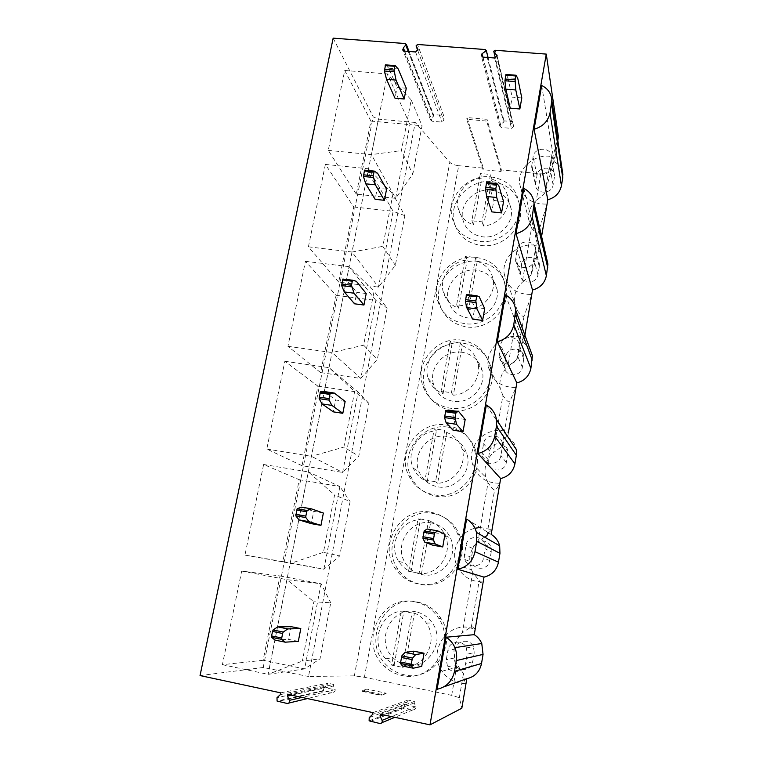 <?xml version="1.0" encoding="UTF-8"?>
<svg xmlns="http://www.w3.org/2000/svg" width="763" height="763" viewBox="0 0 763 763"><rect width="100%" height="100%" fill="white"/><g stroke="black" fill="none" stroke-linecap="round" stroke-linejoin="round"><path stroke-width="0.57" stroke-dasharray="3.81 2.86" d="M364.418 677.258L458.706 165.695C454.548 165.17 451.572 164.045 449.798 162.309L415.253 122.471L308.519 676.476L354.356 675.865L364.418 677.258L451.696 695.351L459.345 697.678L461.834 708.226M458.706 165.695L483.351 168.137L467.013 117.55L486.985 119.333L486.67 121.059L466.698 119.276L467.013 117.55M557.801 140.497L554.92 157.559L545.059 192.524L548.559 171.913C547.767 173.497 545.183 174.126 540.814 173.821L501.367 169.911L486.985 119.333M548.559 171.913L558.421 136.835M485.268 49.538L503.256 120.783L511.954 121.555L495.168 50.272M405.334 43.548L432.898 114.517L443.637 115.471L417.514 44.464M333.164 38.15L373.164 116.787L378.419 119.123L415.253 122.471M200.049 675.57L263.206 667.491L308.519 676.476M263.13 660.291L222.405 664.687L241.68 571.058L279.983 575.96L263.13 660.291L304.599 668.922L320.002 658.889L330.741 602.78L313.851 601.769L302.348 661.063L320.002 658.889M282.863 561.568L244.961 555.102L263.616 464.486L299.23 479.689L282.863 561.568L323.894 569.217L339.697 555.979L350.112 501.577L334.576 494.949L323.445 552.345L339.697 555.979M302.024 465.707L266.792 449.035L284.857 361.29L317.923 386.173L302.024 465.707L342.616 472.431L358.81 456.179L368.911 403.408L354.642 391.514L343.865 447.099L358.81 456.179M320.632 372.602L287.937 346.335L305.429 261.318L336.082 295.31L320.632 372.602L360.794 378.429L377.342 359.363L387.146 308.138L374.089 291.304L363.636 345.162L377.342 359.363M338.724 282.11L308.414 246.821L325.381 164.417L353.746 206.973L338.724 282.11L378.467 287.107L395.339 265.381L404.857 215.652L392.935 194.155L382.807 246.373L395.339 265.381M356.311 194.145L328.271 150.368L344.714 70.454L370.913 121.069L356.311 194.145L395.635 198.351L412.812 174.117L422.053 125.809L411.219 99.953L401.395 150.588L412.812 174.117M421.71 666.366L411.429 664.277L413.756 651.173M298.314 641.359L288.548 639.375L291.046 626.652M444.972 534.281L434.796 532.784M434.786 532.822L432.592 545.154M323.359 513.041L313.727 511.353L311.314 523.647M465.182 419.478L455.187 417.981L453.022 430.179M345.153 401.414L335.634 399.984L333.307 411.858M484.705 308.624L474.844 307.365L472.745 319.163M366.211 293.526L356.817 292.324L354.557 303.808M503.561 201.508L493.833 200.478L491.811 211.876M386.574 189.186L377.294 188.213L375.11 199.315M521.797 97.941L512.192 97.13L510.237 108.155M406.278 88.231L397.113 87.459L395.005 98.208M432.898 114.517L433.775 115.27L433.422 116.253L431.162 118.332L430.59 119.963L432.049 121.222L441.958 122.118L444.076 119.972L442.368 116.758L443.637 115.471M503.256 120.783L504.181 121.775L500.366 124.541L499.765 126.038L501.31 127.478L511.506 128.394L513.68 126.391L510.695 122.357L511.954 121.555M488.043 57.492L504.181 121.775M482.807 57.082L500.366 124.541M497.114 56.014L513.451 125.714M510.695 122.357L495.34 57.94M541.587 236.444L539.87 246.583L531.077 274.928L522.274 282.32L531.544 228.042L528.568 219.143C528.082 211.876 530.657 205.619 536.275 200.373L540.814 173.821M523.857 188.413L539.136 250.941L539.87 246.583C522.483 239.572 501.129 255.92 504.2 273.841L514.529 302.444C513.737 294.623 516.313 287.909 522.274 282.32M524.887 335.186L516.723 359.545L507.9 366.44L517.419 310.722C520.843 315.253 523.065 317.084 524.067 316.235L531.782 294.432C516.589 294.699 507.395 287.832 504.2 273.841M505.421 294.861L523.628 342.673L524.381 338.19C506.25 330.398 484.143 348.243 488.434 367.165L500.223 388.348C498.935 379.812 501.491 372.506 507.9 366.44M486.346 405.019L507.662 437.132L508.435 432.507C506.413 435.702 504.257 440.346 501.978 446.45L493.136 452.831L502.912 395.606C506.365 400.317 508.568 402.444 509.522 401.958L516.055 387.461C501.367 387.594 492.164 380.832 488.434 367.165M466.594 519.059L491.21 534.424M437.104 689.285L443.694 686.938M541.682 85.485L554.205 161.794L554.92 157.559C538.096 151.217 517.371 166.515 519.622 183.578L528.568 219.143M554.205 161.794C558.402 163.892 561.139 167.116 562.426 171.456M531.544 228.042C534.949 232.391 537.181 233.964 538.23 232.753L547.052 204.064C531.544 204.484 522.397 197.655 519.622 183.578M554.424 177.083L553.108 184.923C551.954 194.479 535.712 194.546 535.54 185.037L536.971 175.356C538.153 165.743 554.577 165.8 554.529 175.452L551.277 158.466L549.894 166.611C548.692 176.539 531.782 176.663 531.601 166.782L533.099 156.73C534.338 146.744 551.439 146.744 551.382 156.777L551.277 158.466M545.059 192.524C543.924 194.307 540.986 196.921 536.275 200.373M451.696 695.351L456.98 664.43L463.437 673.595C463.866 678.65 464.715 682.008 465.983 683.667C455.969 683.772 447.986 679.633 442.035 671.23C426.002 649.265 451.448 617.429 475.091 629.771C474.033 626.995 472.745 626.251 471.248 627.539C470.37 627.444 467.414 629.189 462.388 632.785L472.707 572.364L479.221 580.548C480.099 582.913 481.415 583.371 483.179 581.94C470.714 581.988 461.844 576.313 456.589 564.897C450.304 550.161 459.612 531.697 474.967 528.254M484.572 537.095L477.972 541.577L488.015 482.788C491.486 487.7 493.68 490.113 494.577 490.037C495.864 489.856 497.629 487.595 499.86 483.256C486.002 483.313 476.865 476.875 472.45 463.942C466.212 443.866 489.274 423.723 508.435 432.507M480.089 527.481L492.021 529.665L488.539 532.755M456.98 664.43C451.648 652.432 453.451 641.883 462.388 632.785M474.252 652.651L472.717 661.731C471.668 670.305 459.44 672.489 455.454 664.859L454.214 658.04L455.769 648.998C456.875 640.033 469.998 638.326 473.451 646.728L474.252 652.651L467.214 654.101L465.602 663.6C464.495 672.556 451.725 674.845 447.576 666.862L446.288 659.728L447.919 650.276C449.092 640.901 462.798 639.117 466.384 647.911L467.214 654.101M501.367 169.911L501.081 171.484L483.065 169.691L466.698 119.276M483.351 168.137L483.065 169.691M472.707 572.364L471.458 569.694C467.776 558.878 469.951 549.503 477.972 541.577M488.015 482.788L485.754 477.228C483.628 467.738 486.088 459.603 493.136 452.831M502.912 395.606L500.223 388.348M517.419 310.722L514.529 302.444M430.971 512.259C443.513 514.796 452.411 522.064 457.676 534.081C468.93 559.088 444.495 589.999 418.153 583.914C408.529 581.95 400.928 576.876 395.348 568.702C377.466 543.952 401.643 505.879 430.971 512.259M446.555 425.067C460.633 427.805 469.922 436.054 474.414 449.827C481.987 473.537 458.429 499.87 434.08 494.825C422.425 492.526 413.966 486.098 408.71 475.53C396.264 451.362 419.946 419.908 446.555 425.067M461.739 340.164C476.799 342.94 486.222 351.705 490.008 366.459C495.34 388.901 472.593 412.354 449.588 408.091C436.56 405.649 427.7 398.381 423.007 386.297C413.985 363.198 436.951 335.911 461.739 340.164M476.522 257.465C492.24 260.173 501.701 269.167 504.896 284.446C508.749 305.763 486.699 327.26 464.696 323.636C450.714 321.156 441.663 313.412 437.552 300.393C430.79 278.4 453.06 253.917 476.522 257.465M490.933 176.882C507.09 179.458 516.522 188.509 519.26 204.026C522.102 224.36 500.652 244.456 479.402 241.356C464.762 238.933 455.635 230.931 452.03 217.35C446.832 196.396 468.472 173.916 490.933 176.882M414.948 601.826C425.058 603.934 432.993 609.475 438.782 618.469C456.398 644.21 431.343 683.047 401.786 675.474C395.196 674.072 389.416 671.02 384.447 666.328C357.704 642.961 381.3 593.69 414.948 601.826M417.418 602.045C427.404 604.124 435.263 609.608 440.985 618.497C458.42 643.934 433.661 682.313 404.428 674.835C397.914 673.452 392.192 670.439 387.28 665.803C360.823 642.713 384.132 593.995 417.418 602.045M415.682 611.783C391.791 605.956 374.566 640.462 392.964 657.658C396.693 661.416 401.109 663.839 406.202 664.916C427.929 670.439 445.926 641.425 432.335 622.99C428.177 616.962 422.626 613.223 415.682 611.783M391.591 665.107L394.242 664.611L385.83 658.774C368.901 642.818 381.29 610.476 403.894 611.058L401.376 610.953L412.02 612.994L402.311 667.291L391.591 665.107L401.376 610.953M414.433 613.08C419.335 615.188 423.312 618.516 426.383 623.056C438.773 640.081 425.401 667.415 404.848 666.767L414.433 613.08L412.02 612.994M404.848 666.767L402.311 667.291M394.242 664.611L403.894 611.058M433.222 513.489C445.621 515.998 454.433 523.189 459.641 535.063C470.781 559.804 446.632 590.352 420.575 584.334C411.057 582.388 403.532 577.372 398.009 569.293C380.308 544.82 404.218 507.166 433.222 513.489M431.524 522.96C410.647 518.373 393.136 545.144 405.391 563.094C409.435 569.341 415.072 573.213 422.301 574.682C441.605 579.107 459.25 556.122 450.494 538.039C446.613 529.76 440.289 524.734 431.524 522.96M408.548 571.258L410.971 571.802C405.821 569.618 401.748 566.146 398.734 561.377C387.575 544.811 400.718 519.651 420.356 519.708L418.057 518.602L428.596 520.414L419.145 573.204L408.548 571.258L418.057 518.602M430.79 521.51C437.371 524.248 442.168 528.94 445.163 535.578C453.041 552.164 439.602 573.89 421.462 573.728L430.79 521.51L428.596 520.414M421.462 573.728L419.145 573.204M410.971 571.802L420.356 519.708M448.606 427.261C462.531 429.97 471.715 438.134 476.16 451.753C483.666 475.206 460.375 501.243 436.293 496.246C424.762 493.976 416.388 487.614 411.181 477.161C398.858 453.251 422.282 422.139 448.606 427.261M446.956 436.484C427.957 432.755 410.856 454.958 419.364 472.402C423.112 480.328 429.321 485.144 437.972 486.851C455.778 490.504 472.802 471.009 466.87 453.813C463.522 444.2 456.884 438.42 446.956 436.484M425.029 479.994L427.242 481.52C420.785 478.887 416.102 474.395 413.212 468.062C405.554 452.049 418.61 431.152 436.379 430.837L434.281 428.777L444.705 430.37L435.52 481.72L425.029 479.994L434.281 428.777M446.698 432.421C454.357 435.492 459.488 440.985 462.092 448.911C467.366 464.6 454.252 483.036 437.619 483.227L446.698 432.421L444.705 430.37M437.619 483.227L435.52 481.72M427.242 481.52L436.379 430.837M463.589 343.264C478.496 346.021 487.815 354.7 491.563 369.292C496.837 391.495 474.348 414.69 451.601 410.465C438.706 408.043 429.941 400.852 425.287 388.892C416.35 366.03 439.068 339.039 463.589 343.264M461.987 352.258C444.257 349.168 427.69 368.491 433.832 385.134C437.161 394.118 443.627 399.507 453.232 401.309C470.018 404.4 486.47 387.099 482.273 370.808C479.422 360.413 472.669 354.232 461.987 352.258M441.062 391.219L443.074 393.67C435.73 390.79 430.771 385.687 428.186 378.334C422.702 363.131 435.473 344.933 451.963 344.342L450.065 341.376L460.385 342.768L451.438 392.726L441.062 391.219L450.065 341.376M462.178 345.725C470.542 348.939 475.807 354.881 477.991 363.55C481.682 378.353 468.959 394.709 453.346 395.167L462.178 345.725L460.385 342.768M453.346 395.167L451.438 392.726M443.074 393.67L451.963 344.342M478.191 261.423C493.747 264.122 503.103 273.03 506.27 288.147C510.085 309.244 488.282 330.513 466.508 326.907C452.678 324.447 443.723 316.779 439.641 303.884C432.945 282.119 454.977 257.894 478.191 261.423M476.627 270.188C459.822 267.594 443.751 284.99 448.348 300.822C451.257 310.455 457.838 316.178 468.101 317.99C484.143 320.613 500.089 304.799 497.028 289.32C494.605 278.505 487.805 272.133 476.627 270.188M456.665 304.819L458.487 308.157C450.532 305.171 445.43 299.697 443.198 291.724C439.135 277.312 451.562 260.946 467.147 260.116L465.42 256.311L475.635 257.503L466.937 306.135L456.665 304.819L465.42 256.311M477.256 261.318C486.079 264.561 491.41 270.731 493.232 279.821C495.883 293.831 483.513 308.777 468.654 309.454L477.256 261.318L475.635 257.503M468.654 309.454L466.937 306.135M458.487 308.157L467.147 260.116M492.431 181.661C508.406 184.226 517.753 193.192 520.452 208.557C523.275 228.69 502.064 248.557 481.033 245.486C466.546 243.073 457.514 235.147 453.937 221.699C448.797 200.946 470.199 178.695 492.431 181.661M490.905 190.197C474.796 188.022 459.183 204.036 462.702 219.124C465.239 229.129 471.868 235.023 482.588 236.797C498.058 239.029 513.566 224.293 511.286 209.52C509.217 198.494 502.426 192.057 490.905 190.197M471.849 220.717L473.489 224.885C465.106 221.88 459.946 216.206 458.019 207.851C454.939 194.164 467.051 179.114 481.93 178.094L480.385 173.478L490.495 174.489L482.025 221.833L471.849 220.717L480.385 173.478M491.935 179.105C501.091 182.309 506.422 188.575 507.939 197.894C509.884 211.217 497.838 225.114 483.561 226.001L491.935 179.105L490.495 174.489M483.561 226.001L482.025 221.833M473.489 224.885L481.93 178.094M501.081 171.484L486.67 121.059M280.698 692.852L327.565 683.152L327.279 684.678L280.345 694.616M287.794 694.368L333.774 684.449L327.565 683.152M372.954 712.623L408.014 700.053L407.738 701.617L372.63 714.435M380.336 714.206L414.423 701.407L408.014 700.053M362.606 690.401L367.213 689.199L362.415 691.431L362.606 690.401L382.005 694.483L386.297 693.205L367.213 689.199M362.415 691.431L381.824 695.513L382.005 694.483M386.297 693.205L381.824 695.513M363.121 691.24L382.473 695.312M324.199 687.53L323.121 690.582L331.876 692.651C333.87 692.442 335.014 691.516 335.291 689.866L324.199 687.53L327.279 684.678M291.685 695.207L333.479 685.985L335.291 689.866M333.479 685.985L333.774 684.449M414.423 701.407L414.156 702.961L416.073 706.939L404.609 704.516L407.738 701.617M404.609 704.516L403.761 707.492L404.571 708.064L413.002 709.848C414.977 709.619 416.007 708.646 416.073 706.939M414.156 702.961L383.16 714.807M491.248 551.811L489.77 560.624C488.654 569.923 474.491 571.077 471.868 562.121L471.477 557.352L472.984 548.587C474.147 539.021 488.911 538.258 491.038 547.691L491.248 551.811L485.087 548.74L483.523 557.934C482.35 567.653 467.576 568.864 464.848 559.517L464.448 554.539L466.031 545.383C467.252 535.397 482.655 534.596 484.867 544.429L485.087 548.74M507.662 437.132C512.478 439.974 515.387 444.161 516.379 449.684M507.748 453.956L506.308 462.512C505.154 472.116 489.98 472.669 488.32 463.198L488.234 459.65L489.693 451.143C490.886 441.357 506.479 441.109 507.738 450.885L507.748 453.956L502.397 446.632L500.89 455.549C499.679 465.573 483.847 466.164 482.13 456.293L482.044 452.602L483.57 443.723C484.829 433.527 501.091 433.241 502.397 443.437L502.397 446.632M523.628 342.673L529.57 347.947M523.761 358.972L522.359 367.27C521.196 376.97 505.449 377.199 504.467 367.575L505.907 356.531C507.109 346.726 523.17 346.717 523.828 356.559L523.761 358.972L519.193 347.651L517.724 356.292C516.503 366.393 500.089 366.66 499.069 356.645L500.585 345.153C501.844 334.938 518.573 334.89 519.26 345.143L519.193 347.651M539.136 250.941L544.992 255.901M539.317 266.716L537.953 274.785C536.79 284.446 520.728 284.532 520.213 274.928L521.663 264.637C522.855 254.909 539.155 254.976 539.412 264.761L539.317 266.716L535.473 251.637L534.052 260.021C532.832 270.073 516.093 270.207 515.569 260.221L517.085 249.53C518.335 239.401 535.321 239.429 535.578 249.606L535.473 251.637M275.081 640.109L288.548 639.375M402.587 666.051L411.429 664.277M301.509 507.128L313.727 511.353M427.108 529.007L434.843 532.507M324.466 391.591L335.634 399.984M448.396 410.074L455.187 417.981M342.978 279.029L346.631 280.059L356.817 292.324M346.631 280.059L356.35 281.28M466.603 294.489L479.145 296.645M468.921 295.367L474.844 307.365M364.685 170.101L368.033 172.333L377.294 188.213M368.033 172.333L377.637 173.306M486.68 182.529L488.73 184.665L498.811 185.695M488.73 184.665L493.833 200.478M385.668 64.874L388.729 68.212L397.113 87.459M388.729 68.212L398.21 68.966M506.069 74.45L507.853 77.759L517.81 78.56M507.853 77.759L512.192 97.13M222.405 664.687L268.128 674.339L304.599 668.922L321.08 583.752L286.945 579.661L313.851 601.769M241.68 571.058L286.945 579.661L268.128 674.339L302.348 661.063M279.983 575.96L321.08 583.752L330.741 602.78M244.961 555.102L323.894 569.217L339.888 486.536L350.112 501.577M299.23 479.689L339.888 486.536L308.357 471.935L290.15 563.533L323.445 552.345M263.616 464.486L308.357 471.935L334.576 494.949M266.792 449.035L311.457 456.331L342.616 472.431L358.143 392.144L368.911 403.408M317.923 386.173L358.143 392.144L329.082 367.661L311.457 456.331L343.865 447.099M284.857 361.29L329.082 367.661L354.642 391.514M287.937 346.335L332.086 352.544L360.794 378.429L375.892 300.431L387.146 308.138M336.082 295.31L375.892 300.431L349.149 266.668L332.086 352.544L363.636 345.162M305.429 261.318L349.149 266.668L374.089 291.304M308.414 246.821L352.058 252.019L378.467 287.107L393.136 211.303L404.857 215.652M353.746 206.973L393.136 211.303L368.596 168.804L352.058 252.019L382.807 246.373M325.381 164.417L368.596 168.804L392.935 194.155M328.271 150.368L371.419 154.612L395.635 198.351L409.893 124.636L422.053 125.809M370.913 121.069L409.893 124.636L387.451 73.935L371.419 154.612L401.395 150.588M344.714 70.454L387.451 73.935L411.219 99.953M354.356 675.865L449.798 162.309M269.282 668.245L378.419 119.123M263.206 667.491L373.164 116.787M408.215 51.398L433.422 116.253M404.638 51.121L431.162 118.332M442.473 117.054L417.819 50.663M444.076 119.972L443.894 119.476M415.568 51.96L441.958 122.118M404.333 51.092L432.049 121.222M483.017 57.111L501.31 127.478M494.634 57.998L511.506 128.394M459.345 697.678L463.437 673.595M471.248 627.539L479.221 580.548M486.823 535.75L494.577 490.037M501.978 446.45L509.522 401.958M516.723 359.545L524.067 316.235M531.077 274.928L538.23 232.753M472.717 661.731L465.602 663.6M455.769 648.998L447.919 650.276M454.214 658.04L446.288 659.728M324.38 687.339L276.998 697.697M323.722 690.925L277.866 701.464M335.195 689.628L301.976 697.411M331.876 692.651L307.403 698.574M288.757 703.085L287.155 703.467M404.571 708.064L370.179 721.426M404.791 704.325L369.216 717.573M413.002 709.848L394.872 717.315M381.92 722.656L379.831 723.515M415.978 706.691L391.419 716.581M489.77 560.624L483.523 557.934M472.984 548.587L466.031 545.383M471.477 557.352L464.448 554.539M506.308 462.512L500.89 455.549M489.693 451.143L483.57 443.723M488.234 459.65L482.044 452.602M522.359 367.27L517.724 356.292M505.907 356.531L500.585 345.153M504.496 364.8L499.097 353.755M537.953 274.785L534.052 260.021M521.663 264.637L517.085 249.53M520.29 272.677L515.645 257.884M553.108 184.923L549.894 166.611M536.971 175.356L533.099 156.73M535.636 183.158L531.706 164.837M409.063 51.455L433.775 115.27M442.368 116.758L416.064 45.923M430.59 119.963L402.912 50.282M488.072 57.492L504.181 121.641M499.765 126.038L481.405 56.023M513.68 126.391L497.114 55.699M442.035 671.23L458.372 666.824M466.384 647.911L473.451 646.728M447.576 666.862L455.454 664.859M438.782 618.469L440.985 618.497M384.447 666.328L387.28 665.803M385.83 658.774L392.964 657.658M426.383 623.056L432.335 622.99M457.676 534.081L459.641 535.063M395.348 568.702L398.009 569.293M398.734 561.377L405.391 563.094M445.163 535.578L450.494 538.039M474.414 449.827L476.16 451.753M408.71 475.53L411.181 477.161M413.212 468.062L419.364 472.402M462.092 448.911L466.87 453.813M490.008 366.459L491.563 369.292M423.007 386.297L425.287 388.892M428.186 378.334L433.832 385.134M477.991 363.55L482.273 370.808M504.896 284.446L506.27 288.147M437.552 300.393L439.641 303.884M443.198 291.724L448.348 300.822M493.232 279.821L497.028 289.32M519.26 204.026L520.452 208.557M452.03 217.35L453.937 221.699M458.019 207.851L462.702 219.124M507.939 197.894L511.286 209.52M323.121 690.582L277.083 701.083M403.761 707.492L369.12 720.825M456.589 564.897L471.458 569.694M484.867 544.429L491.038 547.691M464.848 559.517L471.868 562.121M472.45 463.942L485.754 477.228M502.397 443.437L507.738 450.885M482.13 456.293L488.32 463.198M519.26 345.143L523.828 356.559M499.069 356.645L504.467 367.575M535.578 249.606L539.412 264.761M515.569 260.221L520.213 274.928M551.382 156.777L554.529 175.452M531.601 166.782L535.54 185.037"/><path stroke-width="1.14" d="M557.801 140.497L558.421 136.835L546.27 54.097L495.168 50.272L493.737 51.197L497.114 56.014M481.405 56.023L481.958 53.82L486.317 50.644L485.268 49.538L417.514 44.464L416.064 45.923L417.781 48.956M402.912 50.282L403.35 47.859L406.326 44.388L405.334 43.548L333.164 38.15L200.049 675.57L280.698 692.852L280.345 694.616L276.998 697.697L277.083 701.083L287.155 703.467C289.063 703.4 289.806 702.37 289.377 700.367L287.451 696.142L287.794 694.368L372.954 712.623L372.63 714.435L369.216 717.573L369.12 720.825L379.831 723.515C381.805 723.448 382.559 722.389 382.082 720.348L380.012 716.018L380.336 714.206L430.008 724.85L546.27 54.097M402.683 49.709L404.333 51.092L415.568 51.96L417.99 49.519M481.272 55.518L483.017 57.111L494.634 57.998L497.114 55.699L496.866 54.946M405.029 652.413L413.756 651.173L424.028 653.223L421.71 666.366L413.269 668.216L402.587 666.051L400.441 663.457L401.796 655.903L405.029 652.413L415.692 654.549L412.583 658.078L412.096 659.585L401.3 657.41M300.803 628.598L298.314 641.359L285.209 642.169L275.081 640.109L271.561 637.305L271.494 635.894L273.03 629.98L277.713 626.881L291.046 626.652L300.803 628.598L287.823 628.912L283.245 632.041L282.625 633.481L272.391 631.411M437.628 530.838L444.972 534.281L442.74 546.947L432.592 545.154L424.762 542.15L422.902 538.211L424.171 530.962L427.108 529.007L437.628 530.838L434.805 532.822L434.395 534.129L423.751 532.259M311.485 508.864L323.359 513.041L320.956 525.354L311.314 523.647L298.972 519.88L295.786 515.807L297.141 508.768L301.509 507.128L311.485 508.864L307.231 510.533L306.697 511.782L296.597 510.008M458.763 411.619L465.182 419.478L463.027 431.715L453.022 430.179L446.126 422.74L444.533 417.561L445.792 410.542L448.396 410.074L458.763 411.619L456.284 412.115L455.873 413.279L445.373 411.705M334.318 393.059L345.153 401.414L342.825 413.317L333.307 411.858L322.024 403.904L319.134 398.648L320.403 391.867L324.466 391.591L334.318 393.059L330.446 393.326L329.902 394.433L319.935 392.945M465.478 299.621L475.835 300.927L476.875 295.806L479.145 296.645L484.705 308.624L482.626 320.441L472.745 319.163L466.727 307.584L465.392 301.251L466.527 294.518L476.923 295.777M352.802 280.259L356.35 281.28L366.211 293.526L363.961 305.028L354.557 303.808L344.266 291.943L341.671 285.6L342.854 279.048L352.773 280.25L352.296 281.223L342.453 279.983M485.611 187.374L495.826 188.423L496.885 183.559L498.811 185.695L503.561 201.508L501.558 212.925L491.811 211.876L486.613 196.463L485.516 189.052L486.594 182.538L496.818 183.559M363.426 174.813L373.145 175.814L374.251 171.103L377.637 173.306L386.574 189.186L384.399 200.316L375.11 199.315L365.754 183.816L363.426 176.453L364.542 170.111L374.28 171.084M505.964 74.431L516.131 75.251L517.81 78.56L521.797 97.941L519.851 108.985L510.237 108.155L505.812 89.157L504.934 80.754L505.964 74.431L516.026 75.241L515.807 75.976L505.735 75.175M385.506 64.845L395.244 65.637L398.21 68.966L406.278 88.231L404.18 98.999L395.005 98.208L386.517 79.314L384.438 71.007L385.506 64.845L395.072 65.618L394.795 66.324L385.21 65.561M486.317 50.644L488.043 57.492M481.958 53.82L482.807 57.082M495.34 57.94L493.737 51.197M534.1 129.271L541.682 85.485C547.996 88.632 551.382 93.62 551.821 100.449L550.028 112.934C548.149 121.222 542.836 126.668 534.1 129.271L547.786 199.772L541.587 236.444M516.017 233.697L523.857 188.413C530.037 191.675 533.442 196.72 534.062 203.559L532.221 217.054C530.275 225.619 524.877 231.17 516.017 233.697L532.526 290.016L524.887 335.186M497.304 341.719L505.421 294.861C511.391 298.19 514.806 303.216 515.645 309.95L513.795 324.761C511.801 333.612 506.298 339.258 497.304 341.719L516.828 382.912L508.435 432.507M477.943 453.518L486.346 405.019C491.973 408.31 495.359 413.184 496.503 419.631L496.446 426.202L494.729 436.236C492.669 445.392 487.071 451.152 477.943 453.518L500.652 478.563L491.21 534.424C495.521 537.057 498.334 540.853 499.66 545.793L499.956 553.347L498.477 562.178C496.703 570.219 491.877 575.197 483.99 577.114L457.886 569.303L466.594 519.059C471.629 522.15 474.92 526.594 476.446 532.402L476.751 541.291L474.977 551.678C472.86 561.158 467.156 567.023 457.886 569.303M446.126 637.219C450.084 639.747 453.003 643.219 454.901 647.653C456.589 651.802 457.075 656.104 456.35 660.548L454.51 671.316C452.325 681.13 446.527 687.12 437.104 689.285L446.126 637.219L474.262 634.673L483.99 577.114M443.694 686.938L466.822 678.688L461.834 708.226L430.008 724.85M562.426 171.456L562.741 177.913L561.425 185.762C559.823 192.944 555.273 197.607 547.786 199.772M488.539 532.755L486.823 535.75L484.572 537.095M474.262 634.673C477.638 636.809 480.137 639.756 481.768 643.495L483.055 654.396L481.529 663.495C479.717 671.774 474.815 676.838 466.822 678.688M291.685 695.207L287.451 696.142M383.16 714.807L380.012 716.018M474.967 528.254L480.089 527.481M496.503 419.631L516.379 449.684L516.351 455.301L514.92 463.866C513.194 471.677 508.435 476.579 500.652 478.563M529.57 347.947L532.421 355.73L530.876 368.453C529.188 376.045 524.505 380.861 516.828 382.912M544.992 255.901L547.92 264.132L546.375 275.786C544.734 283.168 540.118 287.909 532.526 290.016M271.494 635.894L281.738 637.973L281.795 639.384L285.209 642.169M281.738 637.973L282.625 633.481M277.713 626.881L287.823 628.912M424.028 653.223L415.692 654.549M400.47 662.036L411.276 664.22L411.238 665.651L413.269 668.216M411.276 664.22L412.096 659.585M320.956 525.354L308.967 521.654L298.972 519.88M442.74 546.947L435.291 544.009L424.762 542.15M295.739 514.329L305.839 516.112L305.877 517.591L308.967 521.654M305.839 516.112L306.697 511.782M434.805 532.822L424.199 530.934L434.843 532.793M422.95 536.713L433.603 538.592L433.546 540.09L435.291 544.009M433.603 538.592L434.395 534.129M342.825 413.317L331.886 405.401L322.024 403.904M463.027 431.715L456.512 424.314L446.126 422.74M319.106 397.113L329.072 398.61L329.101 400.155L331.886 405.401M329.072 398.61L329.902 394.433M444.6 415.997L455.101 417.571L456.512 424.314M455.101 417.571L455.873 413.279M363.961 305.028L354.003 293.192L344.266 291.943M482.626 320.441L476.97 308.891L466.727 307.584M341.652 284.008L351.495 285.248L354.003 293.192M351.495 285.248L352.296 281.223M475.835 300.927L476.97 308.891M384.399 200.316L375.367 184.818L365.754 183.816M501.558 212.925L496.723 197.522L486.613 196.463M373.145 175.814L375.367 184.818M495.826 188.423L496.723 197.522M404.18 98.999L396.016 80.096L386.517 79.314M519.851 108.985L515.788 89.977L505.812 89.157M384.457 69.319L394.051 70.091L396.016 80.096M394.051 70.091L394.795 66.324M505.039 79.028L515.12 79.838L515.788 89.977M515.12 79.838L515.807 75.976M405.926 45.484L408.215 51.398M403.35 47.859L404.638 51.121M417.819 50.663L416.188 46.257M561.425 185.762L550.028 112.934M562.741 177.913L551.582 103.882M481.529 663.495L454.51 671.316M483.055 654.396L456.35 660.548M301.976 697.411L289.377 700.367M307.403 698.574L288.757 703.085M394.872 717.315L381.92 722.656M391.419 716.581L382.082 720.348M498.477 562.178L474.977 551.678M499.956 553.347L476.751 541.291M514.92 463.866L494.729 436.236M516.351 455.301L496.446 426.202M530.876 368.453L513.795 324.761M532.269 360.136L515.454 315.071M546.375 275.786L532.221 217.054M547.72 267.708L533.823 207.689M271.561 637.305L281.795 639.384M283.245 632.041L273.03 629.98M412.583 658.078L401.796 655.903M400.441 663.457L411.238 665.651M295.786 515.807L305.877 517.591M307.279 510.504L297.189 508.749M422.902 538.211L433.546 540.09M319.134 398.648L329.101 400.155M330.446 393.326L320.489 391.839M456.284 412.115L445.792 410.542M444.533 417.561L455.034 419.145M341.671 285.6L351.505 286.85M476.57 296.788L466.212 295.491M465.392 301.251L475.74 302.558M363.426 176.453L373.136 177.455M373.908 171.913L364.199 170.931M496.532 184.427L486.327 183.378M485.516 189.052L495.721 190.101M384.438 71.007L394.023 71.779M504.934 80.754L515.006 81.565M406.326 44.388L409.063 51.455M486.317 50.492L488.072 57.492M551.821 100.449L562.941 174.937M454.901 647.653L481.768 643.495M476.446 532.402L499.66 545.793M515.645 309.95L532.421 355.73M534.062 203.559L547.92 264.132M307.231 510.533L297.141 508.768M330.36 393.355L320.403 391.867M456.226 412.154L445.735 410.58M352.687 280.279L342.854 279.048M476.875 295.806L466.527 294.518M374.251 171.103L364.542 170.111M496.799 183.578L486.594 182.538"/></g></svg>
